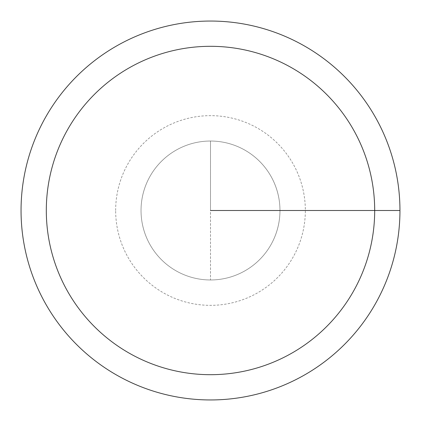 <?xml version="1.0" encoding="UTF-8"?>
<svg xmlns="http://www.w3.org/2000/svg" width="421" height="421" viewBox="0 0 421 421"><rect width="100%" height="100%" fill="white"/><g stroke="black" fill="none" stroke-linecap="round" stroke-linejoin="round"><path stroke-width="0.32" stroke-dasharray="2.1 1.58" d="M21.05 210.5A189.45 189.45 0 0 1 305.225 46.431A189.45 189.45 0 0 1 305.225 374.569A189.45 189.45 0 0 1 21.05 210.5M141.035 210.5A69.465 69.465 0 0 1 245.232 150.339A69.465 69.465 0 0 1 245.232 270.661A69.465 69.465 0 0 1 141.035 210.5A69.465 69.465 0 0 1 245.232 150.339A69.465 69.465 0 0 1 245.232 270.661A69.465 69.465 0 0 1 141.035 210.5A69.465 69.465 0 0 1 210.5 141.035A69.465 69.465 0 0 1 279.965 210.5A69.465 69.465 0 0 1 210.5 279.965A69.465 69.465 0 0 1 141.035 210.5A69.465 69.465 0 0 1 245.232 150.339A69.465 69.465 0 0 1 245.232 270.661A69.465 69.465 0 0 1 141.035 210.5M210.5 141.035A69.465 69.465 0 0 1 279.965 210.5A69.465 69.465 0 0 1 210.5 279.965L210.5 141.035A69.465 69.465 0 0 1 279.965 210.5A69.465 69.465 0 0 1 210.5 279.965L210.5 210.5L279.965 210.5L210.5 210.5L279.965 210.5L210.5 210.5L210.5 141.035M399.95 210.5L210.5 210.5M115.654 210.5A94.846 94.846 0 0 1 257.926 128.363A94.846 94.846 0 0 1 257.926 292.637A94.846 94.846 0 0 1 115.654 210.5"/><path stroke-width="0.63" d="M21.05 210.5A189.45 189.45 0 0 1 305.225 46.431A189.45 189.45 0 0 1 305.225 374.569A189.45 189.45 0 0 1 21.05 210.5M46.31 210.5A164.19 164.19 0 0 1 292.595 68.307A164.19 164.19 0 0 1 292.595 352.693A164.19 164.19 0 0 1 46.31 210.5M210.5 210.5L399.95 210.5"/></g></svg>
